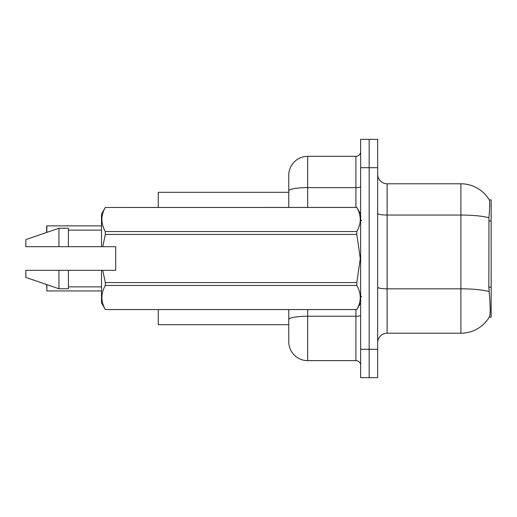 <?xml version="1.0" encoding="UTF-8"?>
<svg xmlns="http://www.w3.org/2000/svg" width="517" height="517" viewBox="0 0 517 517"><rect width="100%" height="100%" fill="white"/><g stroke="black" fill="none" stroke-linecap="round" stroke-linejoin="round"><path stroke-width="0.78" d="M489.276 317.134L489.444 316.856A33.101 33.101 0 0 1 460.886 333.213A33.101 33.101 0 0 0 489.276 317.134L491.15 317.134L491.15 199.866L489.347 199.982A33.101 33.101 0 0 0 460.886 183.787A33.101 33.101 0 0 1 489.276 199.866A33.101 33.101 0 0 0 460.886 183.787L387.117 183.787A9.455 9.455 0 0 1 377.662 174.332A9.455 9.455 0 0 0 387.117 183.787L387.117 333.213A9.455 9.455 0 0 0 377.662 342.668M158.254 324.702L288.764 324.702L158.254 324.702L158.254 309.567M288.764 190.909L288.764 175.276A18.916 18.916 0 0 1 307.68 156.36L307.68 187.619A18.916 3.283 180 0 0 288.764 190.909L288.764 207.433L288.764 185.681L288.764 192.298L158.254 192.298L158.254 207.433M489.444 316.856C490.394 314.388 490.394 307.227 489.444 295.381L488.836 287.168L488.966 217.754C489.786 207.466 489.916 201.546 489.347 199.982A33.101 33.101 0 0 0 460.886 183.787L460.886 215.046L387.117 215.046A9.455 1.641 0 0 1 377.662 213.405M369.151 349.292L369.151 377.662L377.662 377.662L377.662 349.292L369.151 349.292L369.151 377.662L360.64 377.662L360.64 349.292L369.151 349.292L369.151 167.708L369.151 349.292M360.64 349.292L360.64 139.338L369.151 139.338L369.151 167.708L369.151 139.338L377.662 139.338L377.662 349.292M489.069 291.549A33.101 5.745 180 0 0 460.886 288.816L460.886 333.213L387.117 333.213M307.68 309.567L307.68 360.64A18.916 18.916 0 0 1 288.764 341.724L288.764 309.567M307.68 360.64L355.909 360.64L355.909 309.567M307.68 156.36L355.909 156.36A4.731 4.731 0 0 0 360.64 151.63M360.64 365.37A4.731 4.731 0 0 0 355.909 360.64M46.659 229.658L46.847 225.877L101.506 225.877L46.847 225.877L46.847 232.385M102.728 246.68L115.692 246.68L115.692 270.32L102.728 270.32L105.332 282.573L356.814 282.573L360.297 258.5L356.814 234.427L105.332 234.427L102.728 246.68L101.506 246.68L101.506 214.051L105.332 207.459C100.75 215.447 100.75 223.473 105.332 231.532L356.814 231.532C361.396 223.538 361.396 215.518 356.814 207.459L105.332 207.459L356.814 207.433L360.64 214.051M356.814 282.573L356.814 285.468L105.332 285.468C100.75 293.462 100.75 301.482 105.332 309.541L356.814 309.541C361.396 301.553 361.396 293.527 356.814 285.468M102.728 270.32L101.506 270.32L101.506 302.949L105.332 309.567L356.814 309.567L360.64 302.949M105.332 282.573L105.332 285.468M101.506 270.32L68.406 270.32L68.406 288.764L58.951 288.764L58.951 270.32L25.85 270.32L25.85 277.416L58.951 288.764M68.406 270.32L58.951 270.32M25.85 270.32L38.361 270.32M356.814 231.532L356.814 234.427M105.332 231.532L105.332 234.427M58.951 228.236L58.951 246.68L25.85 246.68L25.85 239.584L58.951 228.236L68.406 228.236L68.406 246.68L101.506 246.68M58.951 246.68L68.406 246.68M46.659 287.155L46.659 284.55M46.847 284.615L46.847 290.935L101.506 290.935M46.659 232.45L46.659 226.065M491.15 220.966L488.836 220.966M491.15 287.168L488.836 287.168M488.966 217.754A33.101 5.745 180 0 0 460.886 215.046L460.886 288.816L387.117 288.816A9.455 1.641 -0 0 1 377.662 287.174M377.662 167.708L360.64 167.708M360.64 315.422A4.731 0.821 0 0 1 355.909 316.242L307.68 316.242A18.916 3.283 180 0 0 288.764 319.525M307.68 207.433L307.68 187.619L355.909 187.619L355.909 156.36M355.909 207.433L355.909 187.619A4.731 0.821 0 0 0 360.64 186.799M361.583 220.669L360.64 219.725M68.406 286.87L101.506 286.87M68.406 230.13L101.506 230.13M361.583 296.331L360.64 297.275"/></g></svg>
